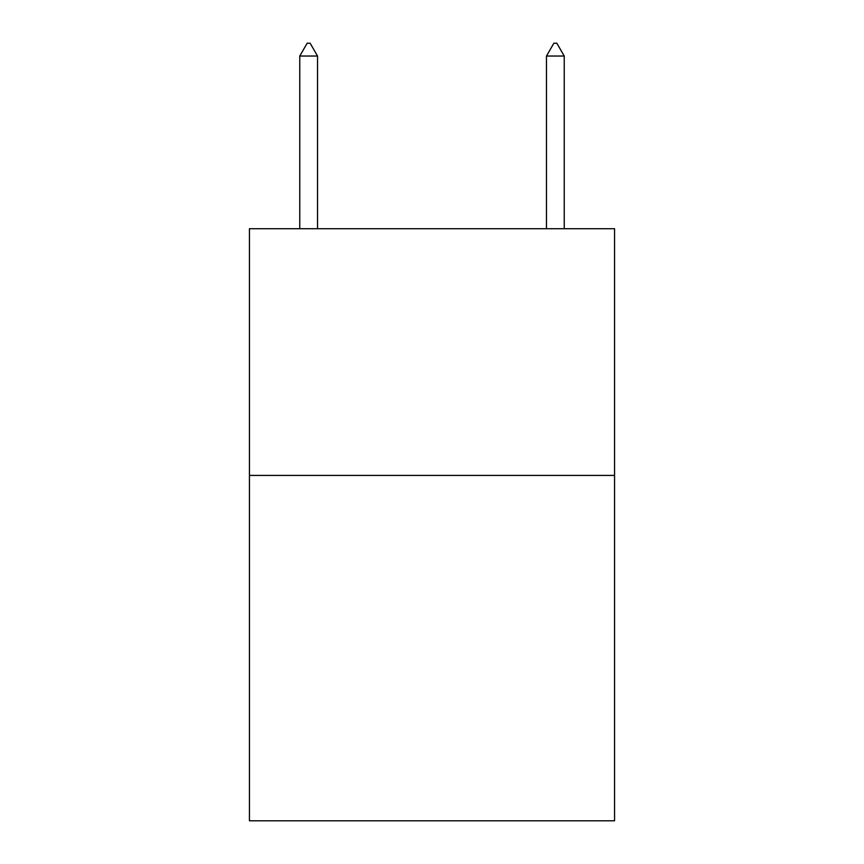 <?xml version="1.0" encoding="UTF-8"?>
<svg xmlns="http://www.w3.org/2000/svg" width="864" height="864" viewBox="0 0 864 864"><rect width="100%" height="100%" fill="white"/><g stroke="black" fill="none" stroke-linecap="round" stroke-linejoin="round"><path stroke-width="1.3" d="M614.563 475.416L614.563 820.8L249.437 820.8L249.437 228.722L614.563 228.722L614.563 475.416L249.437 475.416M317.531 56.03L310.133 43.2L307.174 43.2L299.765 56.03L317.531 56.03L317.531 228.722M299.765 56.03L299.765 228.722M553.867 43.2L556.826 43.2L564.235 56.03L546.469 56.03L553.867 43.2M564.235 228.722L564.235 56.03M546.469 228.722L546.469 56.03"/></g></svg>
